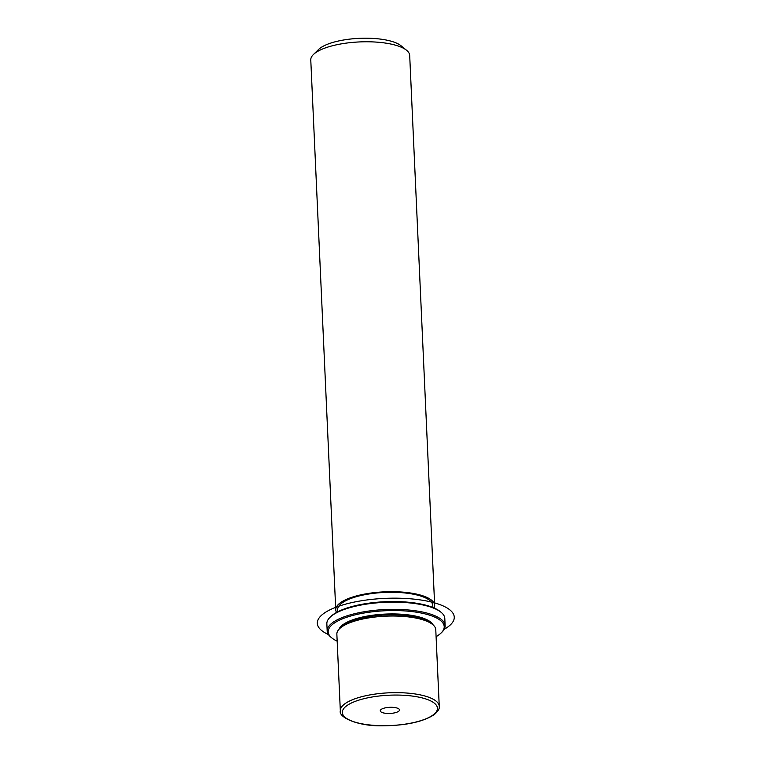 <?xml version="1.0" encoding="UTF-8"?>
<svg xmlns="http://www.w3.org/2000/svg" width="764" height="764" viewBox="0 0 764 764"><rect width="100%" height="100%" fill="white"/><g stroke="black" fill="none" stroke-linecap="round" stroke-linejoin="round"><path stroke-width="1.15" d="M439.252 706.328L435.776 629.698A49.507 15.796 177.4 0 0 432.653 624.522A49.507 15.796 177.4 0 0 392.62 616.013A49.507 15.796 177.4 0 0 339.502 628.753A49.507 15.796 177.4 0 0 336.857 634.196L340.333 710.816C338.242 717.09 357.581 726.602 383.729 725.8C406.362 725.456 423.17 721.751 434.153 714.684C438.068 711.36 439.768 708.572 439.252 706.328A49.507 15.796 177.4 0 0 396.096 692.642A49.507 15.796 177.4 0 0 340.333 710.816M432.653 624.522L430.781 623.004A47.607 15.184 177.4 0 0 392.295 614.819A47.607 15.184 177.4 0 0 341.221 627.072L339.502 628.753M433.188 624.99A47.607 15.184 177.4 0 0 392.257 613.922A47.607 15.184 177.4 0 0 339.006 629.259M432.863 607.466L432.768 605.451A47.607 15.184 177.4 0 0 391.273 592.281A47.607 15.184 177.4 0 0 337.65 609.767L337.745 611.783M434.114 607.991A49.507 15.796 177.4 0 0 434.668 605.365A49.507 15.796 177.4 0 0 391.512 591.67A49.507 15.796 177.4 0 0 335.749 609.853A49.507 15.796 177.4 0 0 336.542 612.422M434.668 605.365L409.695 55.457A49.507 15.796 177.4 0 0 406.572 50.281A49.507 15.796 177.4 0 0 366.548 41.772A49.507 15.796 177.4 0 0 313.421 54.511A49.507 15.796 177.4 0 0 310.776 59.955L335.749 609.853M406.572 50.281L400.985 45.725A43.796 13.972 177.4 0 0 365.574 38.2A43.796 13.972 177.4 0 0 318.578 49.469L313.421 54.511M381.188 712.048A9.626 3.066 -2.6 0 1 380.262 710.816A9.626 3.066 -2.6 0 1 387.701 707.474A9.626 3.066 -2.6 0 1 398.56 708.706A9.626 3.066 -2.6 0 1 399.486 709.937A9.626 3.066 -2.6 0 1 392.056 713.28A9.626 3.066 -2.6 0 1 381.188 712.048M436.091 636.67A58.083 18.527 177.4 0 0 441.114 632.993A58.083 18.527 177.4 0 0 393.584 610.551A58.083 18.527 177.4 0 0 331.843 637.95A58.083 18.527 177.4 0 0 337.172 641.168M441.114 632.993L441.974 632.153A59.029 18.833 177.4 0 0 445.125 625.668A59.029 18.833 177.4 0 0 393.67 609.347A59.029 18.833 177.4 0 0 327.183 631.016A59.029 18.833 177.4 0 0 330.907 637.195L331.843 637.95M445.125 625.668L444.801 618.448A59.029 18.833 177.4 0 0 441.067 612.279L440.14 611.515A58.083 18.527 177.4 0 0 393.183 601.535A58.083 18.527 177.4 0 0 330.86 616.481L330 617.322A59.029 18.833 177.4 0 0 326.849 623.806L327.183 631.016M441.067 612.279A59.029 18.833 177.4 0 0 393.345 602.127A59.029 18.833 177.4 0 0 330 617.322M328.396 634.512A68.55 21.869 -2.6 0 1 338.586 606.291A68.55 21.869 -2.6 0 1 426.016 600.876A68.55 21.869 -2.6 0 1 444.228 629.259M395.943 695.059A47.607 15.184 177.4 0 0 342.702 710.367A47.607 15.184 177.4 0 0 383.814 725.695A47.607 15.184 177.4 0 0 437.056 710.386A47.607 15.184 177.4 0 0 395.943 695.059"/></g></svg>
